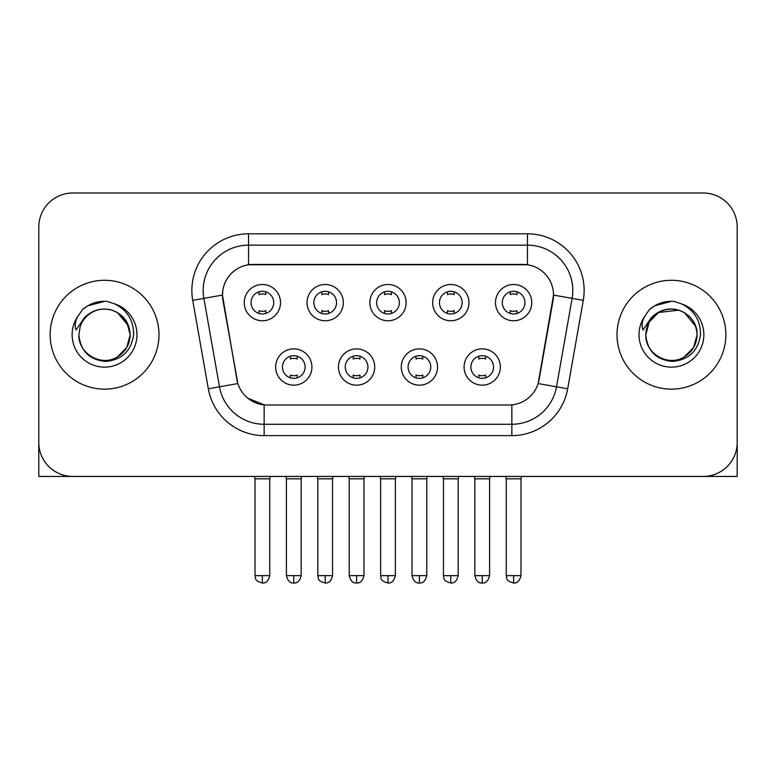 <?xml version="1.0" encoding="UTF-8"?>
<svg xmlns="http://www.w3.org/2000/svg" width="776" height="776" viewBox="0 0 776 776"><rect width="100%" height="100%" fill="white"/><g stroke="black" fill="none" stroke-linecap="round" stroke-linejoin="round"><path stroke-width="1.16" d="M374.73 367.029A18.139 18.139 0 0 1 356.591 385.168A18.139 18.139 0 0 1 338.452 367.029A18.139 18.139 0 0 1 356.591 348.89A18.139 18.139 0 0 1 374.73 367.029M345.262 367.029A11.339 11.339 0 0 0 356.591 378.358A11.339 11.339 0 0 0 367.931 367.029A11.339 11.339 0 0 0 356.591 355.689A11.339 11.339 0 0 0 345.262 367.029M437.548 367.029A18.139 18.139 0 0 1 419.409 385.168A18.139 18.139 0 0 1 401.27 367.029A18.139 18.139 0 0 1 419.409 348.89A18.139 18.139 0 0 1 437.548 367.029M408.069 367.029A11.339 11.339 0 0 0 419.409 378.358A11.339 11.339 0 0 0 430.738 367.029A11.339 11.339 0 0 0 419.409 355.689A11.339 11.339 0 0 0 408.069 367.029M500.355 367.029A18.139 18.139 0 0 1 482.216 385.168A18.139 18.139 0 0 1 464.077 367.029A18.139 18.139 0 0 1 482.216 348.89A18.139 18.139 0 0 1 500.355 367.029M470.877 367.029A11.339 11.339 0 0 0 482.216 378.358A11.339 11.339 0 0 0 493.555 367.029A11.339 11.339 0 0 0 482.216 355.689A11.339 11.339 0 0 0 470.877 367.029M311.923 367.029A18.139 18.139 0 0 1 293.784 385.168A18.139 18.139 0 0 1 275.645 367.029A18.139 18.139 0 0 1 293.784 348.89A18.139 18.139 0 0 1 311.923 367.029M282.445 367.029A11.339 11.339 0 0 0 293.784 378.358A11.339 11.339 0 0 0 305.123 367.029A11.339 11.339 0 0 0 293.784 355.689A11.339 11.339 0 0 0 282.445 367.029M343.332 302.63A18.139 18.139 0 0 1 325.192 320.769A18.139 18.139 0 0 1 307.053 302.63A18.139 18.139 0 0 1 325.192 284.491A18.139 18.139 0 0 1 343.332 302.63M313.853 302.63A11.339 11.339 0 0 0 325.192 313.97A11.339 11.339 0 0 0 336.532 302.63A11.339 11.339 0 0 0 325.192 291.291A11.339 11.339 0 0 0 313.853 302.63M406.139 302.63A18.139 18.139 0 0 1 388 320.769A18.139 18.139 0 0 1 369.861 302.63A18.139 18.139 0 0 1 388 284.491A18.139 18.139 0 0 1 406.139 302.63M376.661 302.63A11.339 11.339 0 0 0 388 313.97A11.339 11.339 0 0 0 399.339 302.63A11.339 11.339 0 0 0 388 291.291A11.339 11.339 0 0 0 376.661 302.63M468.946 302.63A18.139 18.139 0 0 1 450.808 320.769A18.139 18.139 0 0 1 432.668 302.63A18.139 18.139 0 0 1 450.808 284.491A18.139 18.139 0 0 1 468.946 302.63M439.468 302.63A11.339 11.339 0 0 0 450.808 313.97A11.339 11.339 0 0 0 462.147 302.63A11.339 11.339 0 0 0 450.808 291.291A11.339 11.339 0 0 0 439.468 302.63M531.764 302.63A18.139 18.139 0 0 1 513.625 320.769A18.139 18.139 0 0 1 495.486 302.63A18.139 18.139 0 0 1 513.625 284.491A18.139 18.139 0 0 1 531.764 302.63M502.285 302.63A11.339 11.339 0 0 0 513.625 313.97A11.339 11.339 0 0 0 524.954 302.63A11.339 11.339 0 0 0 513.625 291.291A11.339 11.339 0 0 0 502.285 302.63M280.514 302.63A18.139 18.139 0 0 1 262.375 320.769A18.139 18.139 0 0 1 244.236 302.63A18.139 18.139 0 0 1 262.375 284.491A18.139 18.139 0 0 1 280.514 302.63M251.046 302.63A11.339 11.339 0 0 0 262.375 313.97A11.339 11.339 0 0 0 273.715 302.63A11.339 11.339 0 0 0 262.375 291.291A11.339 11.339 0 0 0 251.046 302.63M208.317 388.776L192.72 300.341A56.687 56.687 0 0 1 248.543 233.809L527.457 233.809A56.687 56.687 0 0 1 583.28 300.341L567.683 388.776A56.687 56.687 0 0 1 511.859 435.617L264.141 435.617A56.687 56.687 0 0 1 208.317 388.776L237.873 383.557L222.935 300.351A30.613 30.613 0 0 1 253.083 264.422L522.917 264.422A30.613 30.613 0 0 1 553.065 300.351L539.068 379.707A30.613 30.613 0 0 1 508.92 405.004L267.08 405.004A30.613 30.613 0 0 1 236.932 379.707L222.469 295.093L203.884 298.372A45.347 45.347 0 0 1 248.543 245.148L527.457 245.148A45.347 45.347 0 0 1 572.116 298.372L556.518 386.807A45.347 45.347 0 0 1 511.859 424.278L264.141 424.278A45.347 45.347 0 0 1 219.482 386.807L203.884 298.372A45.347 45.347 0 0 1 203.196 290.496M50.139 334.708A54.417 54.417 0 0 0 104.556 389.135A54.417 54.417 0 0 0 158.983 334.708A54.417 54.417 0 0 0 104.556 280.291A54.417 54.417 0 0 0 50.139 334.708A54.417 54.417 0 0 0 104.556 389.135A54.417 54.417 0 0 0 158.983 334.708A54.417 54.417 0 0 0 104.556 280.291A54.417 54.417 0 0 0 50.139 334.708M617.017 334.708A54.417 54.417 0 0 0 671.444 389.135A54.417 54.417 0 0 0 725.861 334.708A54.417 54.417 0 0 0 671.444 280.291A54.417 54.417 0 0 0 617.017 334.708A54.417 54.417 0 0 0 671.444 389.135A54.417 54.417 0 0 0 725.861 334.708A54.417 54.417 0 0 0 671.444 280.291A54.417 54.417 0 0 0 617.017 334.708M248.543 233.809L248.543 264.761L527.457 264.761L527.457 233.809M222.469 295.035L222.809 290.496M508.92 405.004L267.08 405.004M264.141 435.617L264.141 404.868L247.796 398.175M572.116 298.372L553.53 295.093L538.127 383.557L556.518 386.807L572.116 298.372L583.28 300.341M539.068 379.707L538.883 380.676M237.116 380.676L236.932 379.707M737.2 227.009A34.008 34.008 0 0 0 703.192 192.991L72.808 192.991A34.008 34.008 0 0 0 38.8 227.009L38.8 442.417A34.008 34.008 0 0 0 72.808 476.435L703.192 476.435A34.008 34.008 0 0 0 737.2 442.417L737.2 227.009L737.2 476.435L605.687 476.435M38.8 227.009L38.8 476.435L170.313 476.435M703.192 192.991L72.808 192.991M72.808 476.435L703.192 476.435M258.98 313.446L258.98 310.633A8.701 8.701 0 0 0 265.78 310.633L265.78 313.446M262.375 575.637L255.013 575.637C256.051 577.926 253.432 580.516 262.375 583.009L262.375 575.637L269.747 575.637L269.747 478.811L255.013 478.811L254.412 476.435M269.747 478.811L270.339 476.435M265.78 291.815L265.78 294.618A8.701 8.701 0 0 0 258.98 294.618L258.98 291.815M290.379 377.844L290.379 375.031A8.701 8.701 0 0 0 297.189 375.031L297.189 377.844M293.784 575.637L286.412 575.637C287.702 580.894 290.156 583.348 293.784 583.009L293.784 575.637L301.156 575.637L301.156 478.811L286.412 478.811L285.82 476.435M301.156 478.811L301.748 476.435M297.189 356.213L297.189 359.016A8.701 8.701 0 0 0 290.379 359.016L290.379 356.213M321.788 313.446L321.788 310.633A8.701 8.701 0 0 0 328.587 310.633L328.587 313.446M325.192 575.637L317.82 575.637C318.858 577.926 316.249 580.516 325.192 583.009L325.192 575.637L332.555 575.637L332.555 478.811L317.82 478.811L317.229 476.435M332.555 478.811L333.156 476.435M328.587 291.815L328.587 294.618A8.701 8.701 0 0 0 321.788 294.618L321.788 291.815M384.595 313.446L384.595 310.633A8.701 8.701 0 0 0 391.405 310.633L391.405 313.446M388 575.637L380.628 575.637C381.676 577.926 379.057 580.516 388 583.009L388 575.637L395.372 575.637L395.372 478.811L380.628 478.811L380.036 476.435M395.372 478.811L395.964 476.435M391.405 291.815L391.405 294.618A8.701 8.701 0 0 0 384.595 294.618L384.595 291.815M447.412 313.446L447.412 310.633A8.701 8.701 0 0 0 454.212 310.633L454.212 313.446M450.808 575.637L443.445 575.637C444.483 577.926 441.864 580.516 450.808 583.009L450.808 575.637L458.18 575.637L458.18 478.811L443.445 478.811L442.844 476.435M458.18 478.811L458.771 476.435M454.212 291.815L454.212 294.618A8.701 8.701 0 0 0 447.412 294.618L447.412 291.815M510.22 313.446L510.22 310.633A8.701 8.701 0 0 0 517.02 310.633L517.02 313.446M513.625 575.637L506.253 575.637C507.291 577.926 504.681 580.516 513.625 583.009L513.625 575.637L520.987 575.637L520.987 478.811L506.253 478.811L505.661 476.435M520.987 478.811L521.588 476.435M517.02 291.815L517.02 294.618A8.701 8.701 0 0 0 510.22 294.618L510.22 291.815M353.196 377.844L353.196 375.031A8.701 8.701 0 0 0 359.996 375.031L359.996 377.844M356.591 575.637L349.229 575.637C350.51 580.894 352.964 583.348 356.591 583.009L356.591 575.637L363.963 575.637L363.963 478.811L349.229 478.811L348.628 476.435M363.963 478.811L364.555 476.435M359.996 356.213L359.996 359.016A8.701 8.701 0 0 0 353.196 359.016L353.196 356.213M416.004 377.844L416.004 375.031A8.701 8.701 0 0 0 422.804 375.031L422.804 377.844M419.409 575.637L412.037 575.637C413.327 580.894 415.781 583.348 419.409 583.009L419.409 575.637L426.771 575.637L426.771 478.811L412.037 478.811L411.445 476.435M426.771 478.811L427.372 476.435M422.804 356.213L422.804 359.016A8.701 8.701 0 0 0 416.004 359.016L416.004 356.213M478.811 377.844L478.811 375.031A8.701 8.701 0 0 0 485.621 375.031L485.621 377.844M482.216 575.637L474.844 575.637C476.134 580.894 478.588 583.348 482.216 583.009L482.216 575.637L489.588 575.637L489.588 478.811L474.844 478.811L474.252 476.435M489.588 478.811L490.18 476.435M485.621 356.213L485.621 359.016A8.701 8.701 0 0 0 478.811 359.016L478.811 356.213M80.112 327.006L78.9 334.708C80.462 351.101 89.453 360.006 105.876 361.432C122.016 359.763 131.26 350.859 133.608 334.708C133.724 320.575 127.409 310.303 114.683 303.901L107.03 301.379C97.786 300.836 89.638 303.552 82.586 309.527L77.959 316.162C75.146 320.905 74.525 325.522 76.106 329.984L84.361 317.753C92.053 310.06 101.21 307.519 111.822 310.138A25.627 25.627 0 0 0 80.112 327.006L78.929 334.708C78.056 353.662 101.394 367.145 117.37 356.911C125.566 351.78 129.844 344.379 130.184 334.708L126.75 347.532L117.37 356.911M128.709 326.133L117.37 312.515L111.822 310.138L117.37 312.515L126.75 321.894L130.184 334.708C129.388 322.399 123.268 314.212 111.822 310.138L117.37 312.515M82.654 309.469L87.843 305.763L104.818 301.292L87.843 305.763L82.654 309.469L87.843 305.763L104.818 301.292L87.843 305.763L82.654 309.469M647 327.006L645.778 334.708C647.349 351.101 656.341 360.006 672.763 361.432C688.894 359.763 698.138 350.859 700.495 334.708C700.602 320.575 694.297 310.303 681.57 303.901L673.908 301.379C664.663 300.836 656.515 303.552 649.463 309.527L644.846 316.162C642.024 320.905 641.413 325.522 642.994 329.984L651.248 317.753C658.94 310.06 668.087 307.519 678.709 310.138A25.627 25.627 0 0 0 647 327.006L645.816 334.708C646.156 325.047 650.433 317.646 658.63 312.515C674.606 302.281 697.944 315.764 697.071 334.708L693.637 347.532L684.257 356.911M697.071 334.708C696.722 344.379 692.454 351.78 684.257 356.911C668.282 367.145 644.934 353.662 645.816 334.708L649.25 321.894L658.63 312.515L678.719 310.138C690.155 314.212 696.276 322.399 697.071 334.708M678.709 310.138L684.257 312.515L695.587 326.133M649.531 309.469L654.731 305.763L671.706 301.292L654.731 305.763L649.531 309.469L654.731 305.763L671.706 301.292L654.731 305.763L649.531 309.469M511.859 404.868L511.859 435.617M192.72 300.341L203.884 298.372M556.518 386.807L567.683 388.776M77.959 316.162A32.437 32.437 0 0 0 104.556 367.145A32.437 32.437 0 0 0 114.683 303.901M644.846 316.162A32.437 32.437 0 0 0 671.444 367.145A32.437 32.437 0 0 0 681.57 303.901M255.013 575.637L255.013 478.811M269.747 575.637C268.457 580.894 266.003 583.348 262.375 583.009M286.412 575.637L286.412 478.811M301.156 575.637C299.866 580.894 297.412 583.348 293.784 583.009M317.82 575.637L317.82 478.811M332.555 575.637C331.274 580.894 328.82 583.348 325.192 583.009M380.628 575.637L380.628 478.811M395.372 575.637C394.082 580.894 391.628 583.348 388 583.009M443.445 575.637L443.445 478.811M458.18 575.637C456.889 580.894 454.435 583.348 450.808 583.009M506.253 575.637L506.253 478.811M520.987 575.637C519.707 580.894 517.252 583.348 513.625 583.009M349.229 575.637L349.229 478.811M363.963 575.637C362.673 580.894 360.219 583.348 356.591 583.009M412.037 575.637L412.037 478.811M426.771 575.637C425.49 580.894 423.036 583.348 419.409 583.009M474.844 575.637L474.844 478.811M489.588 575.637C488.298 580.894 485.844 583.348 482.216 583.009"/></g></svg>
